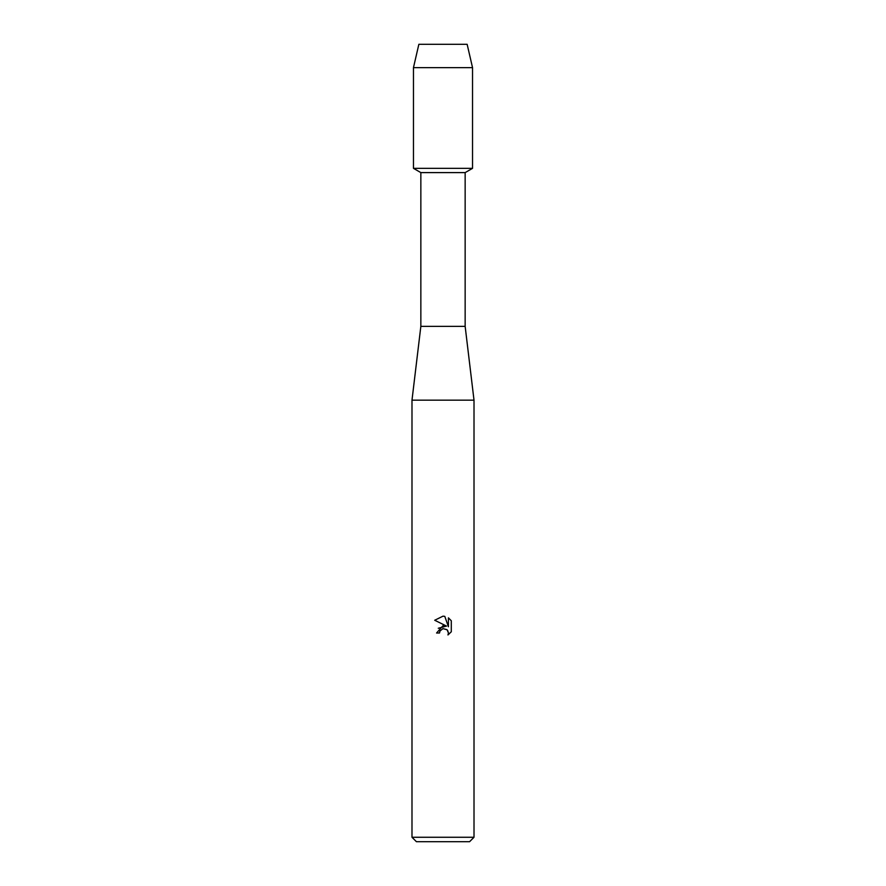 <?xml version="1.0" encoding="UTF-8"?>
<svg xmlns="http://www.w3.org/2000/svg" width="886" height="886" viewBox="0 0 886 886"><rect width="100%" height="100%" fill="white"/><g stroke="black" fill="none" stroke-linecap="round" stroke-linejoin="round"><path stroke-width="1.33" d="M467.143 44.3L418.856 44.3L467.143 44.3L472.537 67.635L472.537 168.34L443 168.34L472.537 168.34L465.15 172.604L465.15 326.347L474.01 400.173L474.01 837.27L411.99 837.27L416.42 841.7L469.58 841.7L474.01 837.27M465.15 326.347L420.85 326.347L420.85 172.604L465.15 172.604M420.85 326.347L411.99 400.173L474.01 400.173M443 628.617L439.988 630.976L439.511 633.003L436.576 633.003L443 625.66L446.555 626.092L434.705 620.255L443 616.169L444.794 616.368L448.416 626.779L448.416 617.852L451.295 620.765L451.295 631.773L447.962 634.963L448.427 632.969L447.12 629.824L443 628.617L446.898 629.614M439.511 633.003L439.81 631.364M447.629 630.422L448.427 632.969L447.962 634.963L451.295 631.773M446.555 626.092L438.271 628.263M439.988 630.976L442.934 628.639M451.295 620.765L448.416 617.863M444.794 616.368L443.266 616.18M443 616.169L434.705 620.255M418.856 44.3L413.463 67.635L413.463 168.34L443 168.34L413.463 168.34L420.85 172.604M413.463 67.635L472.537 67.635M411.99 400.173L411.99 837.27"/></g></svg>
